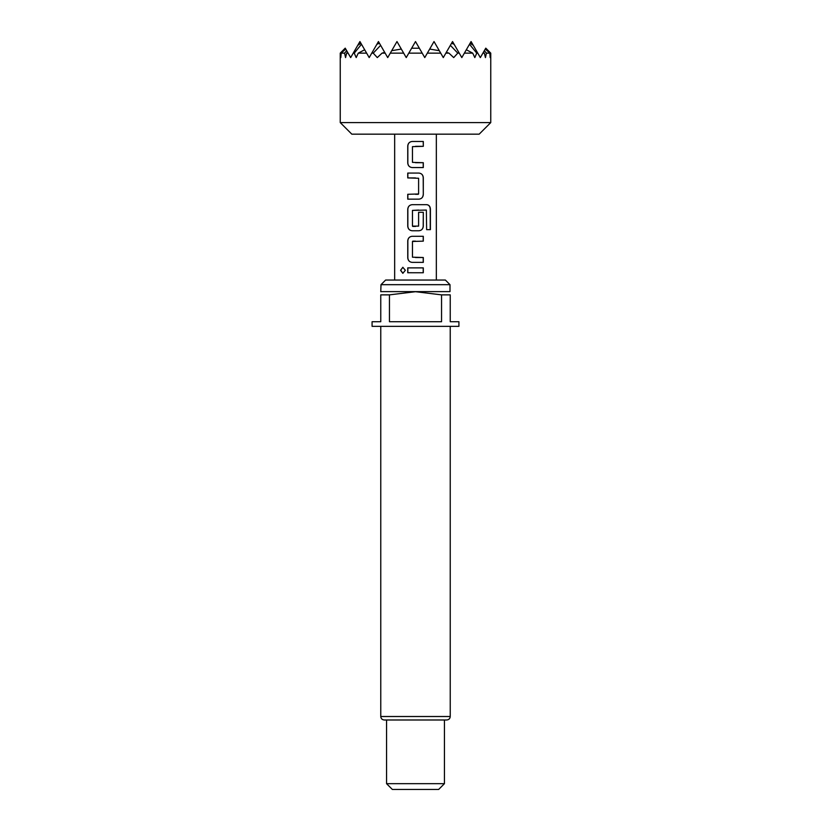 <?xml version="1.0" encoding="UTF-8"?>
<svg xmlns="http://www.w3.org/2000/svg" width="831" height="831" viewBox="0 0 831 831"><rect width="100%" height="100%" fill="white"/><g stroke="black" fill="none" stroke-linecap="round" stroke-linejoin="round"><path stroke-width="1.25" d="M400.573 270.304L402.838 267.302L405.362 270.304L402.838 273.306L400.573 270.304L402.91 267.302M415.5 162.699L423.301 162.699L423.301 167.561L412.176 167.561C409.527 167.27 408.083 165.753 407.834 163.021L407.834 146.007C408.083 143.275 409.527 141.769 412.166 141.467L423.301 141.467L423.311 146.329L412.446 146.651L412.456 162.367L423.218 162.699L423.218 167.561M407.844 199.17L407.844 194.298M415.5 177.927L407.751 177.927L407.751 173.066L418.928 173.066C421.577 173.378 423.031 174.894 423.301 177.605L423.301 194.631C423.031 197.342 421.577 198.858 418.928 199.16L407.751 199.16L407.751 194.298L418.606 193.976L418.606 178.26L407.844 177.927L407.844 173.066M418.647 210.066L412.456 210.399L412.456 226.115L418.606 226.115L418.606 212.289L423.301 212.289L423.301 226.229C423.031 228.951 421.577 230.467 418.928 230.769L412.176 230.769C409.527 230.478 408.083 228.972 407.844 226.229L407.844 209.215C408.083 206.472 409.527 204.966 412.176 204.675L426.905 204.675C429.076 204.997 430.25 206.504 430.406 209.215L430.406 229.636L426.625 229.636L426.355 210.066L412.488 210.399M423.301 212.289L423.218 226.229C422.979 228.972 421.535 230.488 418.886 230.769M415.5 262.378L412.134 262.378C409.486 262.066 408.021 260.55 407.761 257.839L407.751 240.824C408.021 238.102 409.486 236.596 412.134 236.284L423.301 236.284L423.301 241.146L412.456 241.468L412.456 257.195L423.301 257.517L423.301 262.378L412.166 262.378C409.527 262.087 408.083 260.57 407.844 257.839L407.844 240.824C408.083 238.082 409.527 236.575 412.176 236.284M415.5 257.517L423.218 257.517L423.218 262.378M415.5 272.745L407.741 272.734L407.751 267.883L423.311 267.883L423.291 272.745L407.824 272.734L407.834 267.883M490.757 122.593L479.175 134.165L351.825 134.165L340.243 122.593L490.757 122.593L490.757 53.132L485.74 48.219L484.317 50.691L485.262 49.06L489.812 53.132L490.186 57.588L490.456 53.132M489.812 53.132L486.405 53.132L484.317 50.691L483.341 52.384L484.359 53.132L485.439 57.588L486.405 53.132M484.359 53.132L482.915 53.132L483.341 52.384M466.326 49.756L472.714 53.132L464.384 53.132L470.076 43.274L473.255 45.341L480.328 57.588L482.915 53.132M470.076 43.274L471.073 41.55L477.752 53.132L476.745 53.132L469.505 44.261M472.714 53.132L474.813 57.588L476.745 53.132M446.299 52.384L448.948 53.132L445.863 53.132L452.552 41.55L461.807 57.588L464.384 53.132M459.231 53.132L457.777 53.132L450.36 45.341L451.545 43.274L454.11 44.261M448.948 53.132L453.705 57.588L457.777 53.132M440.71 53.132L427.342 53.132L434.021 41.55L443.287 57.588L445.863 53.132M385.137 53.132L382.052 53.132L384.701 52.384L387.713 57.588L391.702 50.691L401.311 49.06L406.234 57.588L411.646 48.219L419.354 48.219L424.766 57.588L429.689 49.06L439.298 50.691M422.179 53.132L408.821 53.132L415.5 41.55L422.179 53.132M380.764 326.354L380.764 716.509C380.951 718.607 382.115 719.76 384.244 719.989L446.756 719.989L386.56 719.989L386.56 783.664L444.44 783.664L438.654 789.45L392.346 789.45L386.56 783.664M381.003 284.68L385.626 280.047L445.374 280.047L449.997 284.68L381.003 284.68L380.764 291.702M449.997 284.68L449.997 291.619L381.003 291.619M441.552 294.87L415.5 291.702L389.448 294.87L389.448 321.722L441.552 321.722L441.552 294.87L450.236 294.87C450.236 290.725 450.236 290.725 450.236 294.87L450.236 321.722L458.92 321.722L458.92 326.354L372.08 326.354L372.08 321.722L380.764 321.722L380.764 294.87C380.764 290.725 380.764 290.725 380.764 294.87C380.764 290.725 380.764 290.725 380.764 294.87L389.448 294.87M415.5 241.146L412.778 241.146M412.778 226.437L415.5 226.437M415.5 230.769L412.134 230.769C409.486 230.457 408.021 228.951 407.751 226.229L407.751 209.215C408.021 206.493 409.486 204.987 412.134 204.675L418.419 204.675M415.5 167.561L412.134 167.561C409.486 167.249 408.021 165.733 407.751 163.021L407.751 146.007C408.021 143.296 409.486 141.789 412.134 141.467L415.5 141.467M391.702 50.691L396.979 41.55L403.658 53.132L390.29 53.132M366.616 53.132L358.286 53.132L364.674 49.756L369.193 57.588L376.89 44.261L379.455 43.274L384.701 52.384M346.641 53.132L347.659 52.384L348.085 53.132L346.641 53.132L345.561 57.588L344.595 53.132L341.188 53.132L345.738 49.06L346.683 50.691L344.595 53.132M376.89 44.261L378.448 41.55L380.64 45.341L373.223 53.132L371.769 53.132M348.085 53.132L350.672 57.588L359.927 41.55L364.674 49.756M361.495 44.261L354.255 53.132L353.248 53.132L357.745 45.341L360.924 43.274M347.659 52.384L345.26 48.219L340.243 53.132L345.218 48.156M373.223 53.132L377.295 57.588L382.052 53.132M354.255 53.132L356.187 57.588L358.286 53.132M340.544 53.132L340.814 57.588L341.188 53.132M415.5 267.883L423.311 267.883M423.218 267.883L423.208 272.745M402.91 273.306L400.739 270.304M415.5 236.284L423.218 236.284L423.218 241.146M426.656 204.675L426.781 204.675C428.952 204.977 430.105 206.483 430.24 209.215L430.406 209.215M430.24 209.215L430.24 229.636M415.5 173.066L418.886 173.066C421.535 173.357 422.979 174.874 423.218 177.605L423.301 194.631M423.218 194.631C422.979 197.363 421.535 198.879 418.886 199.16M415.5 194.298L418.253 194.298M423.218 141.467L423.311 146.329M423.218 146.329L415.5 146.329M380.764 716.509L450.236 716.509C450.049 718.607 448.885 719.76 446.756 719.989M450.236 326.354L450.236 716.509M444.44 719.989L444.44 783.664M436.337 280.047L436.337 134.165M394.663 280.047L394.663 134.165M485.782 48.156L490.757 53.132M340.243 122.593L340.243 53.132"/></g></svg>

